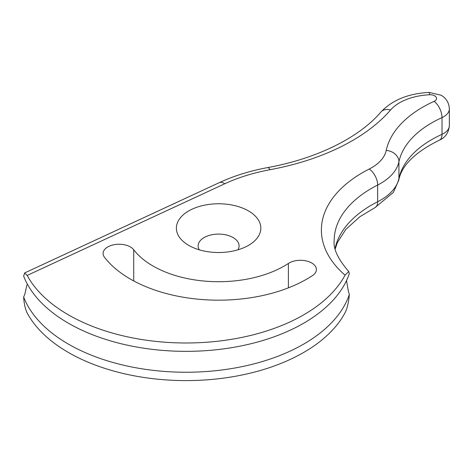 <?xml version="1.0" encoding="UTF-8"?>
<svg xmlns="http://www.w3.org/2000/svg" width="473" height="473" viewBox="0 0 473 473"><rect width="100%" height="100%" fill="white"/><g stroke="black" fill="none" stroke-linecap="round" stroke-linejoin="round"><path stroke-width="0.71" d="M349.334 294.496A166.342 96.037 180 0 1 188.272 372.233A166.342 96.037 180 0 1 23.65 297.026C24.046 303.601 25.217 308.934 27.174 313.037A166.342 96.037 0 0 0 186.279 380.599A166.342 96.037 0 0 0 345.042 312.765C347.277 308.325 348.707 302.235 349.334 294.496L348.311 290.966L346.514 280.513M26.937 284.864L24.862 294.182L23.65 297.026M188.751 245.386L188.751 245.386A42.227 24.377 180 0 1 188.751 210.911A42.227 24.377 180 0 1 248.467 210.911A42.227 24.377 180 0 1 248.467 245.386A42.227 24.377 180 0 1 188.751 245.386M199.293 249.827A20.475 11.819 180 0 1 198.134 245.913A20.475 11.819 180 0 1 210.775 234.992A20.475 11.819 180 0 1 233.083 237.552A20.475 11.819 180 0 1 239.078 245.913A20.475 11.819 180 0 1 237.925 249.827M130.388 279.082A124.754 72.026 0 0 0 312.452 275.611A15.993 9.235 0 0 0 316.413 269.527A15.993 9.235 0 0 0 306.049 260.883A15.993 9.235 0 0 0 288.388 263.443A92.767 53.561 180 0 1 153.01 266.021A92.767 53.561 180 0 1 133.717 249.75A15.993 9.235 0 0 0 115.784 244.435A15.993 9.235 0 0 0 103.084 253.475A15.993 9.235 0 0 0 104.444 257.194A124.754 72.026 0 0 0 130.388 279.082M335.103 248.414A127.952 73.877 180 0 1 377.667 201.746L377.667 185.032A127.952 73.877 0 0 0 334.186 240.515C333.11 248.686 337.953 259.015 348.707 271.502L349.334 273.601A166.342 96.037 180 0 1 333.193 300.089A166.342 96.037 180 0 1 186.037 351.35A166.342 96.037 180 0 1 38.881 300.089A166.342 96.037 180 0 1 23.65 276.131L24.655 272.939L27.174 275.428A166.342 96.037 0 0 0 186.279 342.99A166.342 96.037 0 0 0 345.042 275.156A140.747 81.261 180 0 1 369.218 169.032A51.185 29.551 0 0 0 386.228 150.426A127.952 73.877 180 0 1 434.113 101.34A6.397 3.695 0 0 0 434.681 95.83A6.397 3.695 0 0 0 429.644 94.76A47.98 27.7 0 0 0 390.568 109.99A204.726 118.197 180 0 1 269.947 169.724A140.747 81.261 0 0 0 224.776 183.755L27.174 275.428M348.707 271.502L345.042 275.156M335.215 248.875L337.35 242.584L345.828 229.375L359.929 216.693L375.006 207.606A12.795 6.9 63.1 0 0 377.667 201.746A63.979 36.935 0 0 0 398.928 178.487A115.158 66.486 180 0 1 442.024 134.314A19.192 11.08 0 0 0 449.35 125.605L449.35 108.885C449.048 102.83 446.287 98.266 441.078 95.191L429.052 92.424A12.795 0.84 87.3 0 1 429.644 94.76M133.717 280.932L133.717 249.75M288.388 287.856L288.388 263.443M449.35 108.885A19.192 11.08 180 0 1 442.024 117.594A115.158 66.486 0 0 0 398.928 161.772A63.979 36.935 180 0 1 377.667 185.032A12.795 6.9 -116.9 0 0 369.218 169.032M386.228 150.426A12.795 10.371 -168 0 1 398.928 161.772L398.928 178.487A12.795 10.371 12 0 1 398.745 180.243C401.577 165.491 415.128 152.129 439.405 140.156A12.795 6.462 65.6 0 0 442.024 134.314L442.024 117.594A12.795 6.462 -114.4 0 0 434.113 101.34M24.649 272.939L219.395 182.596A12.795 6.545 65.1 0 1 224.776 183.755M219.395 182.596C234.005 175.85 250.075 170.848 267.617 167.59A12.795 3.193 79.5 0 1 269.947 169.724M267.617 167.59C317.253 158.609 359.403 137.347 380.889 112.066A12.795 9.348 40.9 0 1 390.568 109.99M380.889 112.066C392.253 100.063 408.311 93.512 429.052 92.424M375.006 207.606L393.353 192.422L398.745 180.243M449.35 125.605C448.652 132.742 445.335 137.596 439.405 140.156"/></g></svg>

